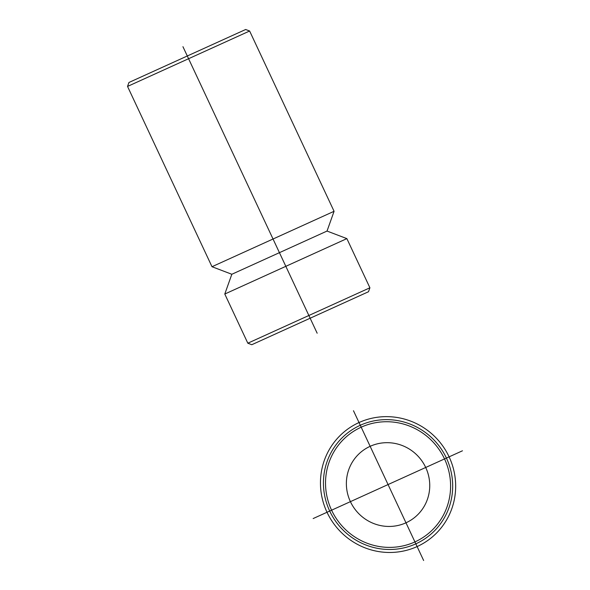 <?xml version="1.0" encoding="UTF-8"?>
<svg xmlns="http://www.w3.org/2000/svg" width="590" height="590" viewBox="0 0 590 590"><rect width="100%" height="100%" fill="white"/><g stroke="black" fill="none" stroke-linecap="round" stroke-linejoin="round"><path stroke-width="0.89" d="M346.868 238.618L224.79 294.034L247.822 343.203L251.79 344.715L368.492 291.74L369.908 287.787L346.868 238.618L327.03 231.059L334.073 211.301L249.622 31.012L245.654 29.5L128.945 82.475L127.536 86.428L249.622 31.012M182.944 46.691L317.162 333.217M417.108 546.569A68.58 66.928 50.5 0 0 426.4 429.557A68.58 66.928 50.5 0 0 320.672 477.553A68.58 66.928 50.5 0 0 417.108 546.569M423.635 560.5L353.476 410.728M462.464 450.79L313.157 518.558M224.79 294.034L231.833 274.269L211.994 266.717L127.536 86.428M405.972 522.806A42.296 41.278 50.5 0 0 411.702 450.642A42.296 41.278 50.5 0 0 346.5 480.238A42.296 41.278 50.5 0 0 405.972 522.806M415.825 543.84A65.556 63.978 50.5 0 0 424.712 431.983A65.556 63.978 50.5 0 0 323.637 477.863A65.556 63.978 50.5 0 0 415.825 543.84M247.822 343.203L369.908 287.787M334.073 211.301L211.994 266.717M231.833 274.269L327.03 231.059M414.932 541.922A63.447 61.913 50.5 0 0 423.524 433.68A63.447 61.913 50.5 0 0 325.717 478.077A63.447 61.913 50.5 0 0 414.932 541.922"/></g></svg>
